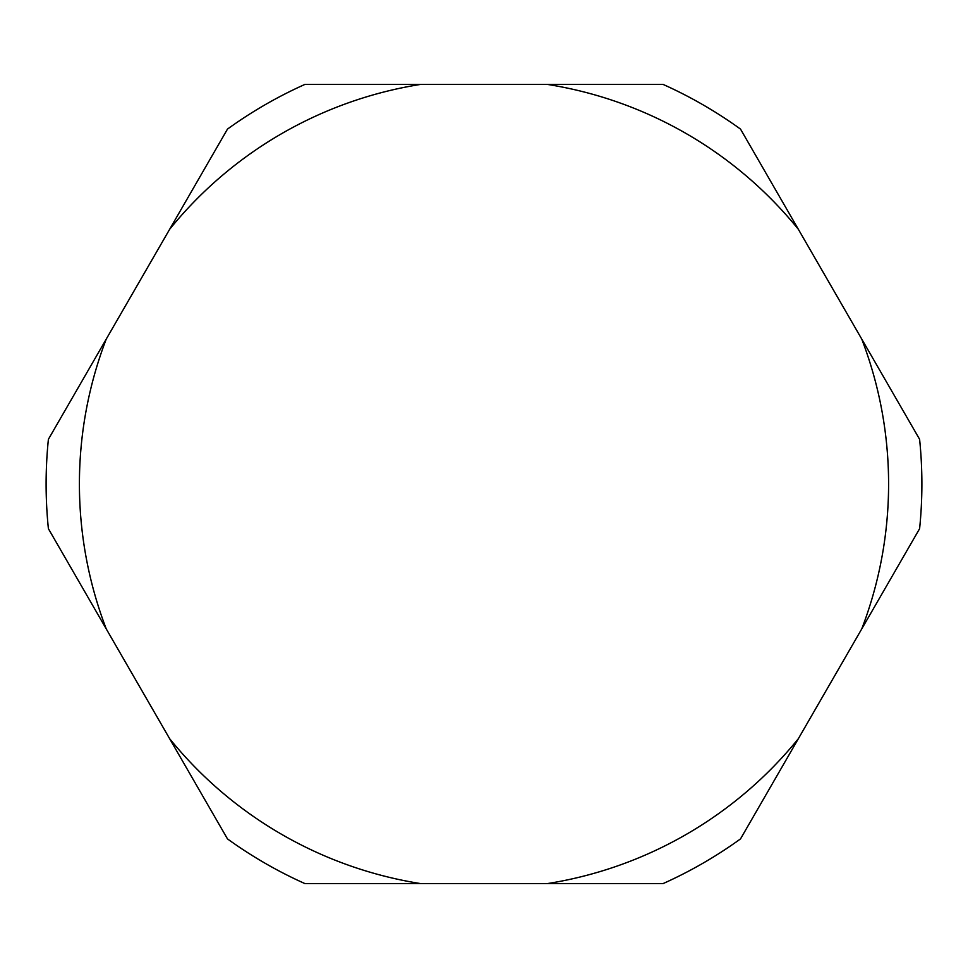 <?xml version="1.0" encoding="UTF-8"?>
<svg xmlns="http://www.w3.org/2000/svg" width="968" height="968" viewBox="0 0 968 968"><rect width="100%" height="100%" fill="white"/><g stroke="black" fill="none" stroke-linecap="round" stroke-linejoin="round"><path stroke-width="1.45" d="M106.25 628.91L48.4 528.709A437.887 437.887 0 0 1 48.4 439.291L106.25 339.09A404.588 404.588 0 0 0 106.25 628.91L169.63 738.681A404.588 404.588 0 0 0 420.62 883.59L547.38 883.59A404.588 404.588 0 0 0 798.37 738.681L861.75 628.91A404.588 404.588 0 0 0 861.75 339.09L798.37 229.319A404.588 404.588 0 0 0 547.38 84.41L420.62 84.41A404.588 404.588 0 0 0 169.63 229.319L106.25 339.09M420.62 883.59L304.92 883.59A437.887 437.887 0 0 1 227.48 838.893L169.63 738.681M798.37 738.681L740.52 838.893A437.887 437.887 0 0 1 663.08 883.59L547.38 883.59M861.75 339.09L919.6 439.291A437.887 437.887 0 0 1 919.6 528.709L861.75 628.91M547.38 84.41L663.08 84.41A437.887 437.887 0 0 1 740.52 129.107L798.37 229.319M420.62 84.41L304.92 84.41A437.887 437.887 0 0 0 227.48 129.107L169.63 229.319"/></g></svg>
